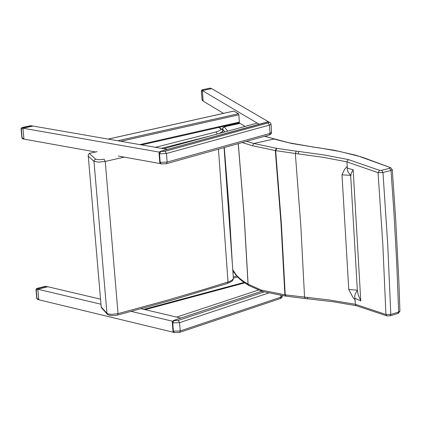 <?xml version="1.0" encoding="UTF-8"?>
<svg xmlns="http://www.w3.org/2000/svg" width="421" height="421" viewBox="0 0 421 421"><rect width="100%" height="100%" fill="white"/><g stroke="black" fill="none" stroke-linecap="round" stroke-linejoin="round"><path stroke-width="0.63" d="M354.871 298.2L355.129 300.099L352.961 297.463L348.756 289.495L357.35 290.19L355.192 294.079L354.74 296.416L354.871 298.2L360.765 300.952L358.176 294.679L357.35 290.19L350.667 175.346L350.956 175.436L351.125 173.389L353.172 169.758L347.23 168.1L347.309 169.774L348.051 171.984L350.667 175.346L341.999 174.826L348.756 289.495M356.261 305.693L333.016 301.731L305.351 298.552L304.562 297.237L300.847 226.214L295.332 153.486L323.36 157.343L346.909 161.843L347.267 166.316L344.546 169.353L341.999 174.826M386.978 315.913L385.931 314.466L355.282 304.267L328.659 299.894L284.885 294.8L261.309 290.095L248.101 284.201L243.396 281.239L239.496 278.213L236.349 275.097L232.776 269.75M355.282 304.267L355.129 300.099M347.267 166.316L347.23 168.1M346.909 161.88L378.053 172.673L382.978 172.531L390.993 170.447L392.277 169.574M353.172 169.758L360.765 300.952M262.325 291.479L261.309 290.095M285.78 296.131L284.885 294.8L281.012 223.551L275.323 150.581L295.332 153.486L296.226 151.165L276.813 148.36L275.676 150.65L281.365 223.604L285.233 294.842L286.169 296.189M386.846 315.876L356.234 305.683L355.282 304.299M390.062 315.839L390.788 314.419L385.931 314.466L382.831 244.385L378.053 172.673L379.542 170.342L348.356 159.559L346.909 161.843M399.924 311.03L398.666 312.072L390.788 314.419L387.72 244.291L382.978 172.531L381.652 170.331L379.542 170.342M222.63 129.773L222.662 128.979L224.819 131.952M232.371 264.199L228.966 206.464L224.277 147.545L228.956 206.374L232.36 264.025M238.239 143.65L244.027 214.736L248.032 284.164L248.811 285.47M262.151 291.421L248.958 285.549L248.101 284.201L244.091 214.747L238.302 143.629M242.175 142.551L252.468 145.734L275.323 150.581L276.371 148.287L253.868 143.498L273.845 139.03L291.495 143.445L312.598 146.903L289.232 142.83L264.556 136.304M252.468 145.734L253.868 143.498L246.469 141.351M317.15 147.497L340.115 151.555L361.123 156.833M360.35 156.786L390.946 167.811M227.75 131.147L224.377 126.953L223.098 127.626L222.662 128.979M240.075 123.379L223.998 126.889L222.867 127.71L222.556 128.973M219.352 133.446L222.877 131.168L222.625 129.842L220.899 129.01L220.604 129.868L219.778 130.526L216.041 131.947L217.368 133.994M97.109 151.639L89.273 153.386L88.189 155.149L101.256 307.504L107.192 314.103M88.305 156.196L93.983 161.332L94.415 159.917L95.688 159.159L89.273 153.386M218.462 149.171L228.024 282.012L227.351 283.454M95.688 159.159L99.219 159.722L104.098 159.217L105.245 161.443L98.672 162.111L93.983 161.332L106.939 313.34L101.245 307.014M227.435 283.428L174.505 299.415L117.57 315.071L113.654 315.655L109.944 315.455L107.56 314.519L106.939 313.34L108.423 313.971L111.576 314.361L118.038 313.645L117.512 315.082M159.57 151.965L160.412 151.381L268.377 121.874M159.285 152.444L159.522 152.044M159.143 152.786L159.196 153.749L159.28 152.455M159.049 153.191L159.417 152.128M172.805 321.076L173.626 320.465L261.709 291.274M172.531 321.555L172.752 321.165M172.389 321.86L172.436 322.86L172.515 321.576M172.289 322.291L172.647 321.244M223.477 113.365L203.132 101.082L202.364 90.599L259.178 124.248L257.199 123.079L163.585 148.729L167.526 149.413L33.138 126.058L22.939 128.195L159.475 152.134M22.939 128.195L23.95 139.104L95.593 151.97M118.222 156.033L160.327 163.595M268.756 121.953L211.71 88.642L202.364 90.599M238.46 122.406L245.075 126.4M239.102 122.795L239.36 122.085L238.854 114.828L238.47 113.728L233.823 111.091M258.405 290.074L176.678 317.097L180.798 318.071L141.214 308.746M100.54 299.163L47.815 286.738L37.827 289.227L100.977 304.225M131.299 311.424L172.705 321.26M37.827 289.227L38.8 299.768L173.52 332.306M231.629 249.732L231.324 249.506M30.528 125.768L31.001 125.711M21.908 127.574L21.05 128.547L21.287 128.684L21.908 127.574L23.608 127.868L32.443 126.016L30.744 125.721L21.908 127.574M32.97 126.095L32.443 126.016M23.608 127.868L23.113 128.158M22.96 128.373L23.934 138.919M23.95 139.072L22.713 138.851L21.929 137.993L21.055 128.584M202.38 90.773L203.122 100.908M203.122 100.945L202.075 99.903L201.412 90.825L201.927 89.915M211.558 88.673L202.522 90.568M210.058 88.184L210.879 88.284M201.412 90.699L202.259 91.331M45.194 286.396L45.763 286.317M36.795 288.485L35.953 289.427L36.19 289.606L36.795 288.485L38.474 288.885L47.136 286.727L45.452 286.333L36.795 288.485M47.647 286.78L47.136 286.727M38.474 288.885L37.99 289.185M37.843 289.401L38.785 299.589M38.795 299.699L37.516 299.394L36.801 298.557L35.959 289.474M307.962 298.794L307.167 297.473M397.945 313.492L398.666 312.072L396.698 262.246L393.872 211.558L390.993 170.447L389.672 168.253L381.652 170.331M360.508 156.838L361.313 156.896M363.249 157.791L364.054 157.854M363.312 157.812L364.102 157.87M389.993 167.684L389.672 168.253M312.266 146.961L316.792 147.55M348.356 159.559L324.544 155.033L298.884 151.471L297.979 153.791M298.884 151.471L296.226 151.165M276.813 148.36L276.371 148.287M216.041 131.947L155.417 147.313M233.392 278.465L232.139 280.139L229.282 281.586L205.822 288.89L167.142 300.252L118.038 313.645L105.245 161.443L124.284 157.122M161.354 148.345L210.411 135.899M222.856 130.368L222.593 129.715L220.899 129.01M218.704 127.452L220.872 128.879M267.745 121.906L269.035 122.353L268.082 122.958L165.064 151.286L160.322 151.407M271.587 132.32L270.029 133.41L167.132 162.09L159.869 162.353L159.196 153.749L159.512 153.823L160.89 151.486M161.211 163.911L160.012 163.248M165.064 151.286L166.469 153.486L269.477 125.074L270.029 133.41L269.314 134.973L166.448 163.69L167.132 162.09L166.469 153.486L159.512 153.823L160.185 162.422L161.311 163.937L166.374 163.711M268.082 122.958L269.477 125.074L271.05 124.221L271.556 133.02L270.814 134.231L269.235 134.999M268.861 121.974L268.314 121.985M159.575 151.886L160.364 151.381L267.782 121.885L270.04 122.432L271.035 123.995M173.52 320.507L174.094 320.607L172.747 322.949L179.578 322.649L178.194 320.428L174.094 320.607M282.423 295.831L280.907 297.158L180.22 330.948L173.084 331.153L172.436 322.86L172.747 322.949L173.394 331.248L174.357 332.622L179.546 332.427M174.262 332.595L173.22 331.995M280.791 295.426L280.907 297.158L280.202 298.605M268.445 293.074L179.578 322.649L180.22 330.948L179.641 332.395L280.302 298.573L282.033 297.389L282.412 295.668M263.999 291.948L178.194 320.428M108.229 139.109L233.981 111.06M238.47 113.728L117.764 140.767M120.838 141.298L238.854 114.828M239.36 122.085L139.835 144.603M233.929 272.171L232.96 272.429M143.85 309.367L244.043 282.449M237.612 277.007L233.366 278.139M233.281 276.934L236.718 276.018M23.713 138.414L22.166 138.135L21.287 128.684L22.839 128.958M202.927 100.419L202.069 99.782M211.079 88.594L210.29 88.136L202.196 89.831L202.975 90.294M38.569 299.105L37.037 298.736L36.19 289.606L37.722 289.969M248.674 285.38L242.638 281.433L238.944 278.334L235.134 274.029L233.123 270.666M262.32 291.474L285.727 296.126M285.764 296.131L305.336 298.552M386.962 315.913L390.156 315.813L398.04 313.466M398.045 313.461L399.934 311.272L398.861 281.512L395.793 221.036L392.293 169.768L390.72 167.716L363.949 157.817L355.471 155.149L334.148 150.234L312.598 146.903M264.888 136.209L274.387 139.014M224.051 126.879L239.891 123.274M222.967 132.457L222.593 129.715L219.031 127.379M224.051 147.608L233.397 278.586L232.818 280.218L231.729 281.37L227.429 283.428M88.247 155.859L101.235 307.219M159.791 162.653L159.059 153.333M159.796 162.748L159.954 163.206M160.711 163.795L159.969 163.227M261.683 291.264L173.573 320.465M172.668 321.197L173.563 320.47M173.005 331.427L172.3 322.444M173.01 331.516L173.163 331.948M173.768 332.443L173.178 331.969M233.892 111.044L108.134 139.093M141.603 144.908L239.196 122.811M232.955 272.371L233.897 272.124M244.69 282.896L145.113 309.661M32.717 126.011L30.638 125.711L21.803 127.563M21.929 138.03L22.713 138.851M211.479 88.631L210.174 88.131M202.033 99.83L201.37 90.789M202.064 89.826L201.364 90.752M210.158 88.131L202.085 89.826M202.033 99.866L202.354 100.472M47.473 286.722L45.321 286.312L36.664 288.464M36.806 298.605L37.516 299.394"/></g></svg>
